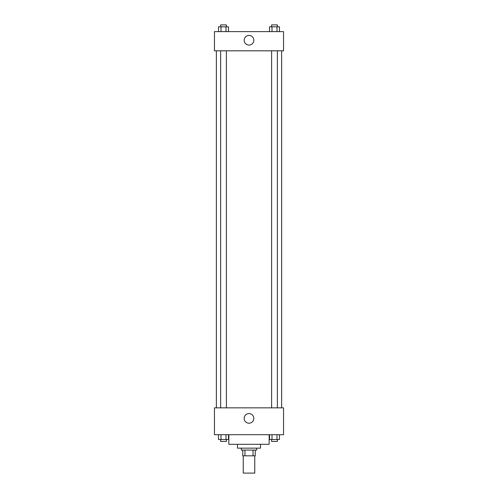 <?xml version="1.0" encoding="UTF-8"?>
<svg xmlns="http://www.w3.org/2000/svg" width="498" height="498" viewBox="0 0 498 498"><rect width="100%" height="100%" fill="white"/><g stroke="black" fill="none" stroke-linecap="round" stroke-linejoin="round"><path stroke-width="0.75" d="M243.242 455.826L243.242 473.1L254.758 473.1L254.758 455.826M253.04 450.068L253.04 455.826L242.763 455.826L242.763 450.068M253.04 455.826L255.237 455.826L255.237 450.068L255.237 455.826M256.675 448.144L256.675 450.068L241.325 450.068L241.325 448.144M244.96 450.068L244.96 455.826M260.516 444.309L260.516 448.144L237.484 448.144L237.484 444.309M269.157 434.71L269.157 444.309L228.843 444.309L228.843 434.71M283.549 434.71L214.451 434.71L214.451 407.837L283.549 407.837L283.549 434.71M249 423.207A4.812 4.812 0 0 1 244.829 415.986A4.812 4.812 0 0 1 253.171 415.986A4.812 4.812 0 0 1 249 423.207M281.631 50.815L281.631 407.837M271.609 407.837L271.609 50.815M226.391 50.815L226.391 407.837M283.549 50.815L214.451 50.815L214.451 31.617L283.549 31.617L283.549 50.815M253.812 40.257A4.812 4.812 0 0 1 246.591 44.428A4.812 4.812 0 0 1 246.591 36.086A4.812 4.812 0 0 1 253.812 40.257M279.478 31.617L279.478 26.817L269.505 26.817L269.505 31.617M276.981 26.817L276.981 31.617M271.995 26.817L271.995 31.617M271.609 26.817L271.609 24.9L277.367 24.9L277.367 26.817M228.495 31.617L228.495 26.817L218.522 26.817L218.522 31.617M226.005 26.817L226.005 31.617M221.019 26.817L221.019 31.617M220.633 26.817L220.633 24.9L226.391 24.9L226.391 26.817M279.478 434.71L279.478 439.51L269.505 439.51L269.505 434.71M276.981 434.71L276.981 439.51M271.995 434.71L271.995 439.51M277.367 439.51L277.367 441.427L271.609 441.427L271.609 439.51M228.495 434.71L228.495 439.51L218.522 439.51L218.522 434.71M226.005 434.71L226.005 439.51M221.019 434.71L221.019 439.51M226.391 439.51L226.391 441.427L220.633 441.427L220.633 439.51M216.369 50.815L216.369 407.837M277.367 407.837L277.367 50.815M220.633 50.815L220.633 407.837"/></g></svg>

